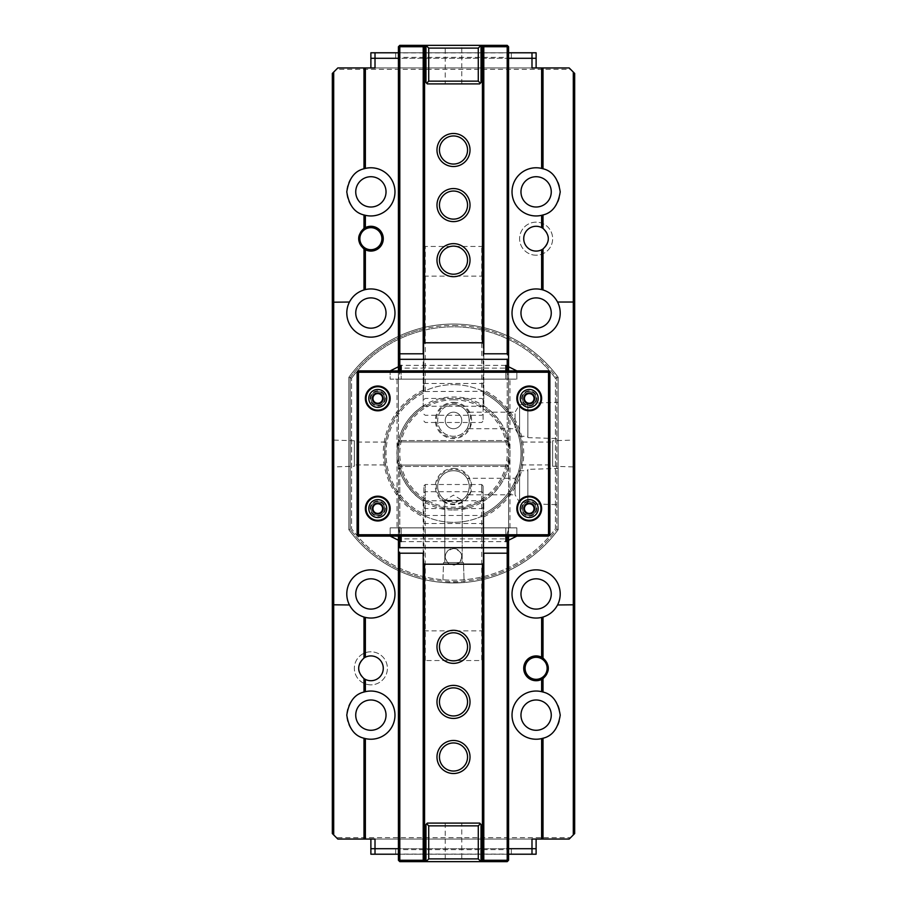 <?xml version="1.0" encoding="UTF-8"?>
<svg xmlns="http://www.w3.org/2000/svg" width="907" height="907" viewBox="0 0 907 907"><rect width="100%" height="100%" fill="white"/><g stroke="black" fill="none" stroke-linecap="round" stroke-linejoin="round"><path stroke-width="0.68" stroke-dasharray="4.54 3.4" d="M461.765 823.091L445.235 823.091L461.765 823.091L461.765 861.65L445.235 861.65L461.765 861.65M445.235 823.091L445.235 861.65M453.5 663.357A16.519 16.519 0 0 0 470.019 646.838A16.519 16.519 0 0 0 453.5 630.308A16.519 16.519 0 0 0 436.981 646.838A16.519 16.519 0 0 0 453.5 663.357M453.5 660.874A14.047 14.047 0 0 0 467.547 646.838A14.047 14.047 0 0 0 453.5 632.791A14.047 14.047 0 0 0 439.453 646.838A14.047 14.047 0 0 0 453.5 660.874M453.5 718.435A16.519 16.519 0 0 0 470.019 701.916A16.519 16.519 0 0 0 453.5 685.386A16.519 16.519 0 0 0 436.981 701.916A16.519 16.519 0 0 0 453.5 718.435M453.5 715.963A14.047 14.047 0 0 0 467.547 701.916A14.047 14.047 0 0 0 453.5 687.869A14.047 14.047 0 0 0 439.453 701.916A14.047 14.047 0 0 0 453.5 715.963M453.5 773.524A16.519 16.519 0 0 0 470.019 756.994A16.519 16.519 0 0 0 453.5 740.475A16.519 16.519 0 0 0 436.981 756.994A16.519 16.519 0 0 0 453.5 773.524M453.5 771.041A14.047 14.047 0 0 0 467.547 756.994A14.047 14.047 0 0 0 453.5 742.946A14.047 14.047 0 0 0 439.453 756.994A14.047 14.047 0 0 0 453.5 771.041M507.206 861.65L399.794 861.65L399.794 854.077L507.206 854.077L507.206 861.65L508.578 860.278L508.578 536.116M479.667 861.65L481.039 860.278L481.039 824.474L479.667 823.091L427.333 823.091L425.961 824.474L425.961 860.278L427.333 861.65M398.422 536.116L398.422 860.278L399.794 861.65M507.206 536.116L507.206 849.621L399.794 849.621L399.794 466.447L507.206 466.447L399.794 466.447L399.794 536.116M399.794 465.064L507.206 465.064L399.794 465.064L399.794 466.447L399.794 465.064L398.422 466.447L399.794 466.447L398.422 466.447L399.794 465.064M423.206 553.202L423.206 860.278L424.578 861.65M483.794 553.202L483.794 860.278L482.422 861.65M507.206 466.447L508.578 466.447L507.206 465.064L507.206 466.447L507.206 465.064L508.578 466.447L507.206 466.447M508.578 852.591L507.206 854.077L507.206 849.621L508.578 852.591M398.422 852.591L399.794 849.621L399.794 854.077L398.422 852.591M423.206 390.146A70.224 70.224 0 0 0 423.206 516.854L423.206 579.346A129.44 129.44 0 0 0 453.5 582.94L464.123 582.509L453.5 582.94A129.44 129.44 0 0 0 483.794 579.346L483.794 499.496A55.078 55.078 0 0 0 483.794 407.504L483.794 327.654A129.44 129.44 0 0 0 423.206 327.654L423.206 393.207A67.469 67.469 0 0 0 423.206 513.793A67.469 67.469 0 0 1 423.206 393.207L423.206 407.504A55.078 55.078 0 0 0 423.206 499.496L423.206 501.14A56.461 56.461 0 0 1 423.206 405.86M423.206 501.14L423.206 516.854M483.794 516.854A70.224 70.224 0 0 0 483.794 390.146L483.794 327.654A129.44 129.44 0 0 1 558.156 377.323A129.44 129.44 0 0 0 348.844 377.323A129.44 129.44 0 0 1 423.206 327.654L423.206 407.504A55.078 55.078 0 0 1 483.794 407.504L483.794 393.207A67.469 67.469 0 0 1 483.794 513.793L483.794 499.496A55.078 55.078 0 0 1 453.5 508.578A55.078 55.078 0 0 0 508.578 453.5A55.078 55.078 0 0 0 453.5 398.422A55.078 55.078 0 0 0 398.422 453.5A55.078 55.078 0 0 0 453.5 508.578A55.078 55.078 0 0 1 423.206 499.496L423.206 579.346A129.44 129.44 0 0 1 348.844 529.677A129.44 129.44 0 0 0 558.156 529.677A129.44 129.44 0 0 1 483.794 579.346L483.794 513.793A67.469 67.469 0 0 0 483.794 393.207L483.794 390.146M453.5 325.432A128.068 128.068 0 0 1 556.773 377.777L558.156 377.323L558.156 529.677L558.156 377.323A129.44 129.44 0 0 0 348.844 377.323L348.844 529.677L348.844 377.323L350.227 377.777A128.068 128.068 0 0 1 453.5 325.432M445.269 500.074A15.838 15.838 0 0 1 453.5 470.71A15.838 15.838 0 0 1 469.338 486.549A15.838 15.838 0 0 1 453.5 502.387A15.838 15.838 0 0 1 437.662 486.549A15.838 15.838 0 0 1 467.286 478.76C469.781 483.941 469.781 489.134 467.286 494.338A15.838 15.838 0 0 1 461.731 500.074L453.5 502.387L445.269 500.074L444.827 501.469C445.326 502.478 448.217 503.34 453.5 504.077C458.806 503.34 461.697 502.467 462.173 501.469L462.173 562.555L444.827 562.555L462.173 562.555L462.173 500.324L444.827 500.324L462.173 500.324L453.5 495.109L444.827 500.324L444.827 562.555L447.605 562.555L453.5 565.038A8.265 8.265 0 0 0 461.765 556.773A8.265 8.265 0 0 0 453.5 548.52A8.265 8.265 0 0 0 445.235 556.773A8.265 8.265 0 0 0 453.5 565.038L459.396 562.555C463.704 555.594 461.742 550.912 453.5 548.52C445.258 550.912 443.285 555.594 447.605 562.555L463.5 562.555L464.123 582.509L453.5 582.94L442.877 582.509L464.123 582.509L463.5 562.555L443.5 562.555L442.877 582.509L453.5 582.94A129.44 129.44 0 0 0 558.156 529.677A129.44 129.44 0 0 1 348.844 529.677L350.227 529.223L350.227 377.777L350.227 529.223A128.068 128.068 0 0 0 423.206 577.929M453.5 399.794A53.706 53.706 0 0 1 507.206 453.5A53.706 53.706 0 0 1 453.5 507.206A53.706 53.706 0 0 1 399.794 453.5A53.706 53.706 0 0 1 453.5 399.794M483.794 577.929A128.068 128.068 0 0 0 556.773 529.223L556.773 377.777A128.068 128.068 0 0 0 483.794 329.071M483.794 391.677A68.853 68.853 0 0 1 483.794 515.323L483.794 513.793L483.794 515.323A68.853 68.853 0 0 0 483.794 391.677L483.794 393.207L483.794 391.677M483.794 405.86A56.461 56.461 0 0 1 483.794 501.14M423.206 329.071A128.068 128.068 0 0 0 350.227 377.777L348.844 377.323A129.44 129.44 0 0 1 558.156 377.323L555.401 378.23L555.401 528.77A126.685 126.685 0 0 1 351.599 528.77L351.599 378.23L351.599 528.77A126.685 126.685 0 0 0 555.401 528.77L555.401 378.23A126.685 126.685 0 0 0 351.599 378.23A126.685 126.685 0 0 1 555.401 378.23L558.156 377.323L556.773 377.777L556.773 529.223A128.068 128.068 0 0 1 350.227 529.223L348.844 529.677A129.44 129.44 0 0 0 453.5 582.94L442.877 582.509L443.5 562.555L463.5 562.555L444.827 562.555L444.827 501.469M423.206 515.323A68.853 68.853 0 0 1 423.206 391.677A68.853 68.853 0 0 0 423.206 515.323M556.773 529.223L558.156 529.677L558.156 377.323L558.156 529.677L556.773 529.223M374.523 504.122A5.51 5.51 0 0 1 382.221 505.346A5.51 5.51 0 0 1 381.008 513.033A5.51 5.51 0 0 1 373.31 511.82A5.51 5.51 0 0 1 374.523 504.122M381.813 514.144A6.882 6.882 0 0 0 383.332 504.53A6.882 6.882 0 0 0 373.718 503.011A6.882 6.882 0 0 0 372.199 512.625A6.882 6.882 0 0 0 381.813 514.144A6.882 6.882 0 0 0 383.332 504.53A6.882 6.882 0 0 0 373.718 503.011A6.882 6.882 0 0 0 372.199 512.625A6.882 6.882 0 0 0 381.813 514.144M384.647 518.044A11.7 11.7 0 0 0 387.232 501.696A11.7 11.7 0 0 0 370.884 499.111A11.7 11.7 0 0 0 368.299 515.471A11.7 11.7 0 0 0 384.647 518.044M382.164 510.539L383.298 507.999L380.022 503.498L374.489 504.077L372.233 509.167L375.498 513.668L381.042 513.079L382.164 510.539M453.5 428.716A8.265 8.265 0 0 0 461.765 420.451A8.265 8.265 0 0 0 453.5 412.186A8.265 8.265 0 0 0 445.235 420.451A8.265 8.265 0 0 0 453.5 428.716A8.265 8.265 0 0 0 461.765 420.451A8.265 8.265 0 0 0 453.5 412.186A8.265 8.265 0 0 0 445.235 420.451A8.265 8.265 0 0 0 453.5 428.716M467.286 494.338L468.647 494.814C471.311 495.369 471.3 477.728 468.647 478.284L515.051 478.284L515.051 494.814L519.598 502.387L527.863 502.387L527.863 470.71L527.863 502.387M468.647 494.814L515.051 494.814L515.051 478.284L519.598 470.71L527.863 470.71M467.286 428.24A15.838 15.838 0 0 1 437.662 420.451A15.838 15.838 0 0 1 467.286 412.662C469.781 417.844 469.781 423.036 467.286 428.24L468.647 428.716C471.311 429.272 471.3 411.631 468.647 412.186L515.051 412.186L515.051 428.716L519.598 436.29L527.863 436.29L527.863 404.613L527.863 436.29M468.647 428.716L515.051 428.716L515.051 412.186L519.598 404.613L527.863 404.613M527.863 469.373L527.863 503.725L527.863 469.373L558.156 468.431L558.156 504.666L558.156 468.431M527.863 503.725L558.156 504.666M519.598 502.387L519.598 470.71L519.598 502.387M527.863 403.275L527.863 437.627L527.863 403.275L558.156 402.334L558.156 438.569L558.156 402.334M527.863 437.627L558.156 438.569M519.598 436.29L519.598 404.613L519.598 436.29M468.647 478.284L467.286 478.76M468.806 494.338A17.176 17.176 0 0 1 461.731 501.616L461.731 500.074M453.5 468.431A18.117 18.117 0 0 1 471.617 486.549A18.117 18.117 0 0 1 453.5 504.666A18.117 18.117 0 0 1 435.383 486.549A18.117 18.117 0 0 1 453.5 468.431M445.269 501.616A17.176 17.176 0 0 1 453.5 469.373A17.176 17.176 0 0 1 468.806 478.76M468.647 412.186L467.286 412.662M468.806 428.24A17.176 17.176 0 0 1 436.324 420.451A17.176 17.176 0 0 1 468.806 412.662M453.5 402.334A18.117 18.117 0 0 1 471.617 420.451A18.117 18.117 0 0 1 453.5 438.569A18.117 18.117 0 0 1 435.383 420.451A18.117 18.117 0 0 1 453.5 402.334M453.5 404.613A15.838 15.838 0 0 1 469.338 420.451A15.838 15.838 0 0 1 453.5 436.29A15.838 15.838 0 0 1 437.662 420.451A15.838 15.838 0 0 1 453.5 404.613M348.844 529.677L348.844 377.323L348.844 529.677L351.599 528.77L348.844 529.677M348.844 377.323L351.599 378.23L348.844 377.323M377.765 496.186A12.392 12.392 0 0 0 365.374 508.578A12.392 12.392 0 0 0 377.765 520.969A12.392 12.392 0 0 0 390.157 508.578A12.392 12.392 0 0 0 377.765 496.186M377.765 501.004A7.573 7.573 0 0 0 370.192 508.578A7.573 7.573 0 0 0 377.765 516.151A7.573 7.573 0 0 0 385.339 508.578A7.573 7.573 0 0 0 377.765 501.004A7.573 7.573 0 0 0 370.192 508.578A7.573 7.573 0 0 0 377.765 516.151A7.573 7.573 0 0 0 385.339 508.578A7.573 7.573 0 0 0 377.765 501.004M529.235 496.186A12.392 12.392 0 0 0 516.843 508.578A12.392 12.392 0 0 0 529.235 520.969A12.392 12.392 0 0 0 541.626 508.578A12.392 12.392 0 0 0 529.235 496.186M529.235 501.004A7.573 7.573 0 0 0 521.661 508.578A7.573 7.573 0 0 0 529.235 516.151A7.573 7.573 0 0 0 536.808 508.578A7.573 7.573 0 0 0 529.235 501.004A7.573 7.573 0 0 0 521.661 508.578A7.573 7.573 0 0 0 529.235 516.151A7.573 7.573 0 0 0 536.808 508.578A7.573 7.573 0 0 0 529.235 501.004M529.235 386.031A12.392 12.392 0 0 0 516.843 398.422A12.392 12.392 0 0 0 529.235 410.814A12.392 12.392 0 0 0 541.626 398.422A12.392 12.392 0 0 0 529.235 386.031M529.235 390.849A7.573 7.573 0 0 0 521.661 398.422A7.573 7.573 0 0 0 529.235 405.996A7.573 7.573 0 0 0 536.808 398.422A7.573 7.573 0 0 0 529.235 390.849A7.573 7.573 0 0 0 521.661 398.422A7.573 7.573 0 0 0 529.235 405.996A7.573 7.573 0 0 0 536.808 398.422A7.573 7.573 0 0 0 529.235 390.849M377.765 386.031A12.392 12.392 0 0 0 365.374 398.422A12.392 12.392 0 0 0 377.765 410.814A12.392 12.392 0 0 0 390.157 398.422A12.392 12.392 0 0 0 377.765 386.031M377.765 390.849A7.573 7.573 0 0 0 370.192 398.422A7.573 7.573 0 0 0 377.765 405.996A7.573 7.573 0 0 0 385.339 398.422A7.573 7.573 0 0 0 377.765 390.849A7.573 7.573 0 0 0 370.192 398.422A7.573 7.573 0 0 0 377.765 405.996A7.573 7.573 0 0 0 385.339 398.422A7.573 7.573 0 0 0 377.765 390.849M398.422 540.255L401.177 541.626L401.177 527.863L398.422 527.863L398.422 379.137L398.422 527.863L516.843 527.863L516.843 536.116L390.157 536.116L390.157 534.745L358.48 534.745L358.48 372.255L390.157 372.255L390.157 370.884L358.48 370.884L358.48 372.255L357.109 372.255L357.109 534.745L358.48 536.116L390.157 536.116L401.177 541.626L398.422 527.863L390.157 527.863L398.422 527.863L401.177 538.871L505.823 538.871L508.578 527.863L516.843 527.863L390.157 527.863L390.157 534.745M509.961 527.863L509.961 379.137L397.039 379.137L397.039 527.863M508.578 366.745L505.823 365.374L508.578 379.137L508.578 527.863L508.578 379.137L516.843 379.137L516.843 372.255L548.52 372.255L548.52 534.745L516.843 534.745M509.961 379.137L397.039 379.137M401.177 541.626L505.823 541.626L505.823 527.863L401.177 527.863L401.177 536.116L390.157 536.116L390.157 527.863L390.157 536.116L390.157 527.863L516.843 527.863L516.843 536.116L548.52 536.116L549.891 534.745L549.891 372.255L548.52 370.884L516.843 370.884L505.823 365.374L505.823 379.137L390.157 379.137L390.157 372.255M505.823 365.374L401.177 365.374L401.177 368.129L505.823 368.129L508.578 379.137L505.823 379.137L516.843 379.137L516.843 370.884L390.157 370.884L401.177 365.374L398.422 379.137L390.157 379.137L390.157 370.884L390.157 379.137L390.157 370.884L516.843 370.884L516.843 372.255M357.109 534.745L358.48 534.745L358.48 536.116M358.48 370.884L357.109 372.255M548.52 536.116L548.52 534.745L549.891 534.745M549.891 372.255L548.52 372.255L548.52 370.884M516.843 379.137L516.843 370.884L516.843 379.137M401.177 379.137L398.422 379.137L401.177 368.129L401.177 379.137L401.177 370.884L401.177 379.137L505.823 379.137L505.823 370.884L505.823 379.137M398.422 366.745L401.177 365.374M525.992 393.967A5.51 5.51 0 0 1 533.69 395.18A5.51 5.51 0 0 1 532.477 402.878A5.51 5.51 0 0 1 524.779 401.654A5.51 5.51 0 0 1 525.992 393.967M533.282 403.989A6.882 6.882 0 0 0 534.801 394.375A6.882 6.882 0 0 0 525.187 392.856A6.882 6.882 0 0 0 523.668 402.47A6.882 6.882 0 0 0 533.282 403.989A6.882 6.882 0 0 0 534.801 394.375A6.882 6.882 0 0 0 525.187 392.856A6.882 6.882 0 0 0 523.668 402.47A6.882 6.882 0 0 0 533.282 403.989M536.116 407.889A11.7 11.7 0 0 0 538.701 391.529A11.7 11.7 0 0 0 522.353 388.956A11.7 11.7 0 0 0 519.768 405.304A11.7 11.7 0 0 0 536.116 407.889M533.645 400.372L534.767 397.833L531.502 393.332L525.958 393.921L523.702 399.001L526.978 403.502L532.511 402.923L533.645 400.372M532.477 504.122A5.51 5.51 0 0 1 533.69 511.82A5.51 5.51 0 0 1 525.992 513.033A5.51 5.51 0 0 1 524.779 505.346A5.51 5.51 0 0 1 532.477 504.122M525.187 514.144A6.882 6.882 0 0 0 534.801 512.625A6.882 6.882 0 0 0 533.282 503.011A6.882 6.882 0 0 0 523.668 504.53A6.882 6.882 0 0 0 525.187 514.144A6.882 6.882 0 0 0 534.801 512.625A6.882 6.882 0 0 0 533.282 503.011A6.882 6.882 0 0 0 523.668 504.53A6.882 6.882 0 0 0 525.187 514.144M522.353 518.044A11.7 11.7 0 0 0 538.701 515.471A11.7 11.7 0 0 0 536.116 499.111A11.7 11.7 0 0 0 519.768 501.696A11.7 11.7 0 0 0 522.353 518.044M528.736 513.373L531.502 513.668L534.767 509.167L532.511 504.077L526.978 503.498L523.702 507.999L525.958 513.079L528.736 513.373M381.008 393.967A5.51 5.51 0 0 1 382.221 401.654A5.51 5.51 0 0 1 374.523 402.878A5.51 5.51 0 0 1 373.31 395.18A5.51 5.51 0 0 1 381.008 393.967M373.718 403.989A6.882 6.882 0 0 0 383.332 402.47A6.882 6.882 0 0 0 381.813 392.856A6.882 6.882 0 0 0 372.199 394.375A6.882 6.882 0 0 0 373.718 403.989A6.882 6.882 0 0 0 383.332 402.47A6.882 6.882 0 0 0 381.813 392.856A6.882 6.882 0 0 0 372.199 394.375A6.882 6.882 0 0 0 373.718 403.989M370.884 407.889A11.7 11.7 0 0 0 387.232 405.304A11.7 11.7 0 0 0 384.647 388.956A11.7 11.7 0 0 0 368.299 391.529A11.7 11.7 0 0 0 370.884 407.889M377.255 403.207L380.022 403.502L383.298 399.001L381.042 393.921L375.498 393.332L372.233 397.833L374.489 402.923L377.255 403.207M445.235 83.909L461.765 83.909L445.235 83.909L445.235 45.35L461.765 45.35L445.235 45.35M461.765 83.909L461.765 45.35M453.5 243.643A16.519 16.519 0 0 0 436.981 260.162A16.519 16.519 0 0 0 453.5 276.692A16.519 16.519 0 0 0 470.019 260.162A16.519 16.519 0 0 0 453.5 243.643M453.5 246.126A14.047 14.047 0 0 0 439.453 260.162A14.047 14.047 0 0 0 453.5 274.209A14.047 14.047 0 0 0 467.547 260.162A14.047 14.047 0 0 0 453.5 246.126M453.5 188.565A16.519 16.519 0 0 0 436.981 205.084A16.519 16.519 0 0 0 453.5 221.614A16.519 16.519 0 0 0 470.019 205.084A16.519 16.519 0 0 0 453.5 188.565M453.5 191.037A14.047 14.047 0 0 0 439.453 205.084A14.047 14.047 0 0 0 453.5 219.131A14.047 14.047 0 0 0 467.547 205.084A14.047 14.047 0 0 0 453.5 191.037M453.5 133.476A16.519 16.519 0 0 0 436.981 150.006A16.519 16.519 0 0 0 453.5 166.525A16.519 16.519 0 0 0 470.019 150.006A16.519 16.519 0 0 0 453.5 133.476M453.5 135.959A14.047 14.047 0 0 0 439.453 150.006A14.047 14.047 0 0 0 453.5 164.054A14.047 14.047 0 0 0 467.547 150.006A14.047 14.047 0 0 0 453.5 135.959M399.794 45.35L507.206 45.35L507.206 52.923L399.794 52.923L399.794 45.35L398.422 46.722L398.422 370.884M427.333 45.35L425.961 46.722L425.961 82.526L427.333 83.909L479.667 83.909L481.039 82.526L481.039 46.722L479.667 45.35M508.578 370.884L508.578 46.722L507.206 45.35M399.794 370.884L399.794 57.379L507.206 57.379L507.206 440.553L399.794 440.553L507.206 440.553L507.206 370.884M507.206 441.936L399.794 441.936L507.206 441.936L507.206 440.553L507.206 441.936L508.578 440.553L507.206 440.553L508.578 440.553L507.206 441.936M483.794 353.798L483.794 46.722L482.422 45.35M423.206 353.798L423.206 46.722L424.578 45.35M399.794 440.553L398.422 440.553L399.794 441.936L399.794 440.553L399.794 441.936L398.422 440.553L399.794 440.553M398.422 54.409L399.794 52.923L399.794 57.379L398.422 54.409M508.578 54.409L507.206 57.379L507.206 52.923L508.578 54.409M529.235 501.696A6.882 6.882 0 0 0 522.353 508.578A6.882 6.882 0 0 0 529.235 515.471A6.882 6.882 0 0 0 536.116 508.578A6.882 6.882 0 0 0 529.235 501.696A6.882 6.882 0 0 0 522.353 508.578A6.882 6.882 0 0 0 529.235 515.471A6.882 6.882 0 0 0 536.116 508.578A6.882 6.882 0 0 0 529.235 501.696M529.235 502.795A5.782 5.782 0 0 0 523.452 508.578A5.782 5.782 0 0 0 529.235 514.36A5.782 5.782 0 0 0 535.017 508.578A5.782 5.782 0 0 0 529.235 502.795A5.782 5.782 0 0 0 523.452 508.578A5.782 5.782 0 0 0 529.235 514.36A5.782 5.782 0 0 0 535.017 508.578A5.782 5.782 0 0 0 529.235 502.795M529.235 391.529A6.882 6.882 0 0 0 522.353 398.422A6.882 6.882 0 0 0 529.235 405.304A6.882 6.882 0 0 0 536.116 398.422A6.882 6.882 0 0 0 529.235 391.529A6.882 6.882 0 0 0 522.353 398.422A6.882 6.882 0 0 0 529.235 405.304A6.882 6.882 0 0 0 536.116 398.422A6.882 6.882 0 0 0 529.235 391.529M529.235 392.64A5.782 5.782 0 0 0 523.452 398.422A5.782 5.782 0 0 0 529.235 404.205A5.782 5.782 0 0 0 535.017 398.422A5.782 5.782 0 0 0 529.235 392.64A5.782 5.782 0 0 0 523.452 398.422A5.782 5.782 0 0 0 529.235 404.205A5.782 5.782 0 0 0 535.017 398.422A5.782 5.782 0 0 0 529.235 392.64M377.765 391.529A6.882 6.882 0 0 0 370.884 398.422A6.882 6.882 0 0 0 377.765 405.304A6.882 6.882 0 0 0 384.647 398.422A6.882 6.882 0 0 0 377.765 391.529A6.882 6.882 0 0 0 370.884 398.422A6.882 6.882 0 0 0 377.765 405.304A6.882 6.882 0 0 0 384.647 398.422A6.882 6.882 0 0 0 377.765 391.529M377.765 392.64A5.782 5.782 0 0 0 371.983 398.422A5.782 5.782 0 0 0 377.765 404.205A5.782 5.782 0 0 0 383.548 398.422A5.782 5.782 0 0 0 377.765 392.64A5.782 5.782 0 0 0 371.983 398.422A5.782 5.782 0 0 0 377.765 404.205A5.782 5.782 0 0 0 383.548 398.422A5.782 5.782 0 0 0 377.765 392.64M377.765 501.696A6.882 6.882 0 0 0 370.884 508.578A6.882 6.882 0 0 0 377.765 515.471A6.882 6.882 0 0 0 384.647 508.578A6.882 6.882 0 0 0 377.765 501.696A6.882 6.882 0 0 0 370.884 508.578A6.882 6.882 0 0 0 377.765 515.471A6.882 6.882 0 0 0 384.647 508.578A6.882 6.882 0 0 0 377.765 501.696M377.765 502.795A5.782 5.782 0 0 0 371.983 508.578A5.782 5.782 0 0 0 377.765 514.36A5.782 5.782 0 0 0 383.548 508.578A5.782 5.782 0 0 0 377.765 502.795A5.782 5.782 0 0 0 371.983 508.578A5.782 5.782 0 0 0 377.765 514.36A5.782 5.782 0 0 0 383.548 508.578A5.782 5.782 0 0 0 377.765 502.795M354.354 466.255L354.354 440.745L354.354 466.255L332.325 466.946L332.325 440.054L332.325 466.946M354.354 440.745L332.325 440.054M385.6 464.928C384.568 465.642 384.568 441.369 385.6 442.072C384.568 441.358 384.568 465.62 385.6 464.928L354.354 464.928L354.354 442.072L354.354 464.928M385.6 442.072L354.354 442.072M552.646 440.745L552.646 466.255L552.646 440.745L574.675 440.054L574.675 466.946L574.675 440.054M552.646 466.255L574.675 466.946M521.4 442.072C522.432 441.358 522.432 465.631 521.4 464.928C522.432 465.642 522.432 441.38 521.4 442.072L552.646 442.072L552.646 464.928L552.646 442.072M521.4 464.928L552.646 464.928M536.116 699.989A15.147 15.147 0 0 0 520.969 715.135A15.147 15.147 0 0 0 536.116 730.282A15.147 15.147 0 0 0 551.263 715.135A15.147 15.147 0 0 0 536.116 699.989M536.116 167.772A24.104 24.104 0 0 0 512.024 191.865A24.104 24.104 0 0 0 536.116 215.968A24.104 24.104 0 0 0 560.22 191.865A24.104 24.104 0 0 0 536.116 167.772M536.116 176.718A15.147 15.147 0 0 0 520.969 191.865A15.147 15.147 0 0 0 536.116 207.011A15.147 15.147 0 0 0 551.263 191.865A15.147 15.147 0 0 0 536.116 176.718M370.884 167.772A24.104 24.104 0 0 0 346.78 191.865A24.104 24.104 0 0 0 370.884 215.968A24.104 24.104 0 0 0 394.976 191.865A24.104 24.104 0 0 0 370.884 167.772M370.884 176.718A15.147 15.147 0 0 0 355.737 191.865A15.147 15.147 0 0 0 370.884 207.011A15.147 15.147 0 0 0 386.031 191.865A15.147 15.147 0 0 0 370.884 176.718M370.884 699.989A15.147 15.147 0 0 0 355.737 715.135A15.147 15.147 0 0 0 370.884 730.282A15.147 15.147 0 0 0 386.031 715.135A15.147 15.147 0 0 0 370.884 699.989M536.116 288.948A24.104 24.104 0 0 0 512.024 313.04A24.104 24.104 0 0 0 536.116 337.143A24.104 24.104 0 0 0 560.22 313.04A24.104 24.104 0 0 0 536.116 288.948M536.116 297.893A15.147 15.147 0 0 0 520.969 313.04A15.147 15.147 0 0 0 536.116 328.187A15.147 15.147 0 0 0 551.263 313.04A15.147 15.147 0 0 0 536.116 297.893M536.116 569.857A24.104 24.104 0 0 0 512.024 593.96A24.104 24.104 0 0 0 536.116 618.052A24.104 24.104 0 0 0 560.22 593.96A24.104 24.104 0 0 0 536.116 569.857M536.116 578.813A15.147 15.147 0 0 0 520.969 593.96A15.147 15.147 0 0 0 536.116 609.107A15.147 15.147 0 0 0 551.263 593.96A15.147 15.147 0 0 0 536.116 578.813M370.884 578.813A15.147 15.147 0 0 0 355.737 593.96A15.147 15.147 0 0 0 370.884 609.107A15.147 15.147 0 0 0 386.031 593.96A15.147 15.147 0 0 0 370.884 578.813M370.884 297.893A15.147 15.147 0 0 0 355.737 313.04A15.147 15.147 0 0 0 370.884 328.187A15.147 15.147 0 0 0 386.031 313.04A15.147 15.147 0 0 0 370.884 297.893M536.116 657.303A11.02 11.02 0 0 0 525.108 668.312A11.02 11.02 0 0 0 536.116 679.332A11.02 11.02 0 0 0 547.136 668.312A11.02 11.02 0 0 0 536.116 657.303M370.884 227.668A11.02 11.02 0 0 0 359.864 238.688A11.02 11.02 0 0 0 370.884 249.697A11.02 11.02 0 0 0 381.892 238.688A11.02 11.02 0 0 0 370.884 227.668M536.116 655.92A12.392 12.392 0 0 0 523.724 668.312A12.392 12.392 0 0 0 536.116 680.703A12.392 12.392 0 0 0 548.52 668.312A12.392 12.392 0 0 0 536.116 655.92M370.884 226.297A12.392 12.392 0 0 0 358.48 238.688A12.392 12.392 0 0 0 370.884 251.08A12.392 12.392 0 0 0 383.276 238.688A12.392 12.392 0 0 0 370.884 226.297M536.116 255.207A16.519 16.519 0 0 1 519.598 238.688A16.519 16.519 0 0 1 536.116 222.158A16.519 16.519 0 0 1 552.646 238.688A16.519 16.519 0 0 1 536.116 255.207A16.519 16.519 0 0 1 519.598 238.688A16.519 16.519 0 0 1 536.116 222.158A16.519 16.519 0 0 1 552.646 238.688A16.519 16.519 0 0 1 536.116 255.207M536.116 251.08A12.392 12.392 0 0 1 523.724 238.688A12.392 12.392 0 0 1 536.116 226.297A12.392 12.392 0 0 1 548.52 238.688A12.392 12.392 0 0 1 536.116 251.08M370.884 684.842A16.519 16.519 0 0 1 354.354 668.312A16.519 16.519 0 0 1 370.884 651.793A16.519 16.519 0 0 1 387.402 668.312A16.519 16.519 0 0 1 370.884 684.842A16.519 16.519 0 0 1 354.354 668.312A16.519 16.519 0 0 1 370.884 651.793A16.519 16.519 0 0 1 387.402 668.312A16.519 16.519 0 0 1 370.884 684.842M536.116 691.032A24.104 24.104 0 0 0 512.024 715.135A24.104 24.104 0 0 0 536.116 739.228A24.104 24.104 0 0 0 560.22 715.135A24.104 24.104 0 0 0 536.116 691.032M370.884 691.032A24.104 24.104 0 0 0 346.78 715.135A24.104 24.104 0 0 0 370.884 739.228A24.104 24.104 0 0 0 394.976 715.135A24.104 24.104 0 0 0 370.884 691.032M370.884 569.857A24.104 24.104 0 0 0 346.78 593.96A24.104 24.104 0 0 0 370.884 618.052A24.104 24.104 0 0 0 394.976 593.96A24.104 24.104 0 0 0 370.884 569.857M370.884 680.703A12.392 12.392 0 0 1 358.48 668.312A12.392 12.392 0 0 1 370.884 655.92A12.392 12.392 0 0 1 383.276 668.312A12.392 12.392 0 0 1 370.884 680.703M370.884 288.948A24.104 24.104 0 0 0 346.78 313.04A24.104 24.104 0 0 0 370.884 337.143A24.104 24.104 0 0 0 394.976 313.04A24.104 24.104 0 0 0 370.884 288.948M482.048 390.849C472.978 386.745 463.454 384.681 453.5 384.647A68.853 68.853 0 0 1 508.578 494.814A68.853 68.853 0 0 1 398.422 494.814A68.853 68.853 0 0 1 453.5 384.647C443.546 384.681 434.022 386.745 424.952 390.849L425.27 391.529L483.102 391.336A68.853 68.853 0 0 1 483.102 515.664L482.048 516.151C472.978 520.255 463.454 522.319 453.5 522.353C443.546 522.319 434.022 520.255 424.952 516.151L423.898 515.664A68.853 68.853 0 0 1 423.898 391.336L424.952 390.849M333.697 834.939L333.697 72.061L336.452 69.306L570.548 69.306L573.303 72.061L573.303 834.939L570.548 837.694L336.452 837.694L332.325 833.556L332.325 73.444L333.697 72.061M423.898 391.336L423.898 248.325L423.898 391.336M423.898 658.675L423.898 485.982L423.898 658.675L425.27 660.545L481.73 660.545L483.102 658.675L483.102 485.982L483.102 658.675M483.102 248.325L483.102 421.018L483.102 248.325L481.73 246.455L481.73 391.529M425.27 391.529L425.27 246.455L481.73 246.455M425.27 246.455L423.898 248.325M370.884 848.703L536.116 848.703M398.422 848.703L398.422 494.814L398.422 848.703L508.578 848.703L508.578 494.814L508.578 848.703M370.884 58.297L511.333 58.297L508.578 58.297L508.578 412.186L508.578 58.297L536.116 58.297M398.422 58.297L398.422 412.186L398.422 52.787L398.422 58.297L508.578 58.297L508.578 52.787L508.578 58.297M370.884 67.934L375.01 67.934L370.884 67.934L370.884 52.787L375.01 52.787L375.01 67.934L536.116 67.934L531.99 67.934L531.99 52.787L375.01 52.787M570.548 69.306L569.165 67.934L337.835 67.934L336.452 69.306M536.116 839.066L536.116 854.213L531.99 854.213L531.99 839.066L536.116 839.066L370.884 839.066L375.01 839.066L375.01 854.213L370.884 854.213L370.884 839.066M336.452 837.694L337.835 839.066L569.165 839.066L570.548 837.694M573.303 834.939L574.675 833.556L574.675 73.444L573.303 72.061M543.01 658.006L543.01 617.055M543.01 692.041L543.01 678.617M543.01 839.066L543.01 738.23M543.01 168.77L543.01 67.934M543.01 228.383L543.01 214.959M543.01 289.945L543.01 248.994M363.99 839.066L363.99 738.23M363.99 692.041L363.99 678.617M363.99 658.006L363.99 617.055M363.99 289.945L363.99 248.994M363.99 228.383L363.99 214.959M363.99 168.77L363.99 67.934M531.99 52.787L536.116 52.787L536.116 67.934M398.422 52.787L395.667 52.787L395.667 58.297L395.667 52.787L511.333 52.787L511.333 58.297L511.333 52.787L508.578 52.787M425.27 660.545L425.27 491.719L481.73 491.719L481.73 660.545M423.898 492.773L425.27 491.719L425.27 484.508L425.27 515.471L481.73 515.471L481.73 484.508L481.73 491.719L483.102 492.773M425.27 515.471L424.952 516.151M482.048 516.151L481.73 515.471M423.898 485.982L425.27 484.508L481.73 484.508L483.102 485.982M423.898 523.52L483.102 523.52M531.99 854.213L375.01 854.213M398.422 854.213L511.333 854.213L511.333 848.703L511.333 854.213L508.578 854.213M395.667 854.213L395.667 848.703L395.667 854.213M423.898 421.018L425.27 422.492L481.73 422.492L483.102 421.018M423.898 414.227L425.27 415.281L481.73 415.281L483.102 414.227M423.898 383.48L483.102 383.48M401.177 527.863L401.177 536.116L516.843 536.116L505.823 541.626L508.578 527.863L505.823 527.863L505.823 536.116L505.823 527.863M516.843 527.863L516.843 536.116L516.843 527.863M508.578 540.255L505.823 541.626M423.898 630.853L483.102 630.853M423.898 507.569L425.27 508.544L481.73 508.544L483.102 507.569M423.898 500.766L483.102 500.766M423.898 276.147L483.102 276.147M423.898 406.234L483.102 406.234M423.898 399.431L425.27 398.456L481.73 398.456L483.102 399.431M453.5 509.961C483.023 510.686 509.734 484.803 509.927 455.269C511.729 424.499 484.315 396.212 453.5 397.039C425.258 396.416 399.329 420.009 397.289 448.183C393.321 480.086 421.37 510.902 453.5 509.961"/><path stroke-width="1.36" d="M453.5 663.357A16.519 16.519 0 0 0 470.019 646.838A16.519 16.519 0 0 0 453.5 630.308A16.519 16.519 0 0 0 436.981 646.838A16.519 16.519 0 0 0 453.5 663.357M453.5 660.874A14.047 14.047 0 0 0 467.547 646.838A14.047 14.047 0 0 0 453.5 632.791A14.047 14.047 0 0 0 439.453 646.838A14.047 14.047 0 0 0 453.5 660.874M453.5 718.435A16.519 16.519 0 0 0 470.019 701.916A16.519 16.519 0 0 0 453.5 685.386A16.519 16.519 0 0 0 436.981 701.916A16.519 16.519 0 0 0 453.5 718.435M453.5 715.963A14.047 14.047 0 0 0 467.547 701.916A14.047 14.047 0 0 0 453.5 687.869A14.047 14.047 0 0 0 439.453 701.916A14.047 14.047 0 0 0 453.5 715.963M453.5 773.524A16.519 16.519 0 0 0 470.019 756.994A16.519 16.519 0 0 0 453.5 740.475A16.519 16.519 0 0 0 436.981 756.994A16.519 16.519 0 0 0 453.5 773.524M453.5 771.041A14.047 14.047 0 0 0 467.547 756.994A14.047 14.047 0 0 0 453.5 742.946A14.047 14.047 0 0 0 439.453 756.994A14.047 14.047 0 0 0 453.5 771.041M478.284 825.846L428.716 825.846L428.716 858.895L478.284 858.895L478.284 825.846L480.347 823.783L481.039 824.474L481.039 860.278L482.422 860.278L482.422 564.211L483.794 562.839L483.794 860.278L507.206 860.278L507.206 861.65L399.794 861.65L399.794 860.278L423.206 860.278L423.206 553.202L399.794 553.202L399.794 860.278L398.422 860.278L398.422 551.819L399.794 553.202M428.716 825.846L426.653 823.783L427.333 823.091L479.667 823.091L480.347 823.783M482.422 564.211L424.578 564.211L424.578 860.278L425.961 860.278L425.961 824.474L426.653 823.783M508.578 536.116L508.578 860.278L507.206 860.278L507.206 553.202L483.794 553.202L483.794 562.839M508.578 553.769L507.206 553.202L507.206 547.692L399.794 547.692L398.422 546.309L398.422 551.819M423.206 562.839L424.578 564.211M398.422 546.309L398.422 536.116M508.578 548.259L507.206 547.692L507.206 536.116M399.794 536.116L399.794 547.692M425.961 860.278L427.333 861.65M428.716 858.895L426.653 860.958M479.667 861.65L480.347 860.958L478.284 858.895M480.347 860.958L481.039 860.278M482.422 860.278L482.422 861.65L483.794 860.278L482.422 860.278M424.578 860.278L423.206 860.278L424.578 861.65L424.578 860.278M508.578 860.278L507.206 861.65M399.794 861.65L398.422 860.278M378.264 513.373A4.818 4.818 0 0 0 381.666 505.743A4.818 4.818 0 0 0 373.355 506.628A4.818 4.818 0 0 0 378.264 513.373M383.026 515.822A8.945 8.945 0 0 0 384.999 503.317A8.945 8.945 0 0 0 372.494 501.344A8.945 8.945 0 0 0 370.521 513.85A8.945 8.945 0 0 0 383.026 515.822M370.884 499.111A11.7 11.7 0 0 1 387.232 501.696A11.7 11.7 0 0 1 384.647 518.044A11.7 11.7 0 0 1 368.299 515.471A11.7 11.7 0 0 1 370.884 499.111M374.489 504.077L372.233 509.167L375.498 513.668L381.042 513.079L383.298 507.999L380.022 503.498L374.489 504.077M377.765 496.186A12.392 12.392 0 0 0 365.374 508.578A12.392 12.392 0 0 0 377.765 520.969A12.392 12.392 0 0 0 390.157 508.578A12.392 12.392 0 0 0 377.765 496.186M529.235 496.186A12.392 12.392 0 0 0 516.843 508.578A12.392 12.392 0 0 0 529.235 520.969A12.392 12.392 0 0 0 541.626 508.578A12.392 12.392 0 0 0 529.235 496.186M529.235 386.031A12.392 12.392 0 0 0 516.843 398.422A12.392 12.392 0 0 0 529.235 410.814A12.392 12.392 0 0 0 541.626 398.422A12.392 12.392 0 0 0 529.235 386.031M377.765 386.031A12.392 12.392 0 0 0 365.374 398.422A12.392 12.392 0 0 0 377.765 410.814A12.392 12.392 0 0 0 390.157 398.422A12.392 12.392 0 0 0 377.765 386.031M358.48 370.884L548.52 370.884L548.52 372.255L358.48 372.255L358.48 534.745L548.52 534.745L548.52 372.255L549.891 372.255L549.891 534.745L548.52 536.116L358.48 536.116L357.109 534.745L357.109 372.255L358.48 372.255L358.48 370.884L357.109 372.255M357.109 534.745L358.48 534.745L358.48 536.116M549.891 534.745L548.52 534.745L548.52 536.116M548.52 370.884L549.891 372.255M516.843 370.884L508.578 366.745M390.157 370.884L398.422 366.745M529.745 403.207A4.818 4.818 0 0 0 533.135 395.588A4.818 4.818 0 0 0 524.836 396.461A4.818 4.818 0 0 0 529.745 403.207M534.506 405.656A8.945 8.945 0 0 0 536.479 393.15A8.945 8.945 0 0 0 523.974 391.178A8.945 8.945 0 0 0 522.001 403.683A8.945 8.945 0 0 0 534.506 405.656M522.353 388.956A11.7 11.7 0 0 1 538.701 391.529A11.7 11.7 0 0 1 536.116 407.889A11.7 11.7 0 0 1 519.768 405.304A11.7 11.7 0 0 1 522.353 388.956M525.958 393.921L523.702 399.001L526.978 403.502L532.511 402.923L534.767 397.833L531.502 393.332L525.958 393.921M524.836 510.539A4.818 4.818 0 0 0 533.135 511.412A4.818 4.818 0 0 0 529.745 503.793A4.818 4.818 0 0 0 524.836 510.539M523.974 515.822A8.945 8.945 0 0 0 536.479 513.85A8.945 8.945 0 0 0 534.506 501.344A8.945 8.945 0 0 0 522.001 503.317A8.945 8.945 0 0 0 523.974 515.822M536.116 499.111A11.7 11.7 0 0 1 538.701 515.471A11.7 11.7 0 0 1 522.353 518.044A11.7 11.7 0 0 1 519.768 501.696A11.7 11.7 0 0 1 536.116 499.111M532.511 504.077L526.978 503.498L523.702 507.999L525.958 513.079L531.502 513.668L534.767 509.167L532.511 504.077M373.355 400.372A4.818 4.818 0 0 0 381.666 401.257A4.818 4.818 0 0 0 378.264 393.627A4.818 4.818 0 0 0 373.355 400.372M372.494 405.656A8.945 8.945 0 0 0 384.999 403.683A8.945 8.945 0 0 0 383.026 391.178A8.945 8.945 0 0 0 370.521 393.15A8.945 8.945 0 0 0 372.494 405.656M384.647 388.956A11.7 11.7 0 0 1 387.232 405.304A11.7 11.7 0 0 1 370.884 407.889A11.7 11.7 0 0 1 368.299 391.529A11.7 11.7 0 0 1 384.647 388.956M381.042 393.921L375.498 393.332L372.233 397.833L374.489 402.923L380.022 403.502L383.298 399.001L381.042 393.921M453.5 243.643A16.519 16.519 0 0 0 436.981 260.162A16.519 16.519 0 0 0 453.5 276.692A16.519 16.519 0 0 0 470.019 260.162A16.519 16.519 0 0 0 453.5 243.643M453.5 246.126A14.047 14.047 0 0 0 439.453 260.162A14.047 14.047 0 0 0 453.5 274.209A14.047 14.047 0 0 0 467.547 260.162A14.047 14.047 0 0 0 453.5 246.126M453.5 188.565A16.519 16.519 0 0 0 436.981 205.084A16.519 16.519 0 0 0 453.5 221.614A16.519 16.519 0 0 0 470.019 205.084A16.519 16.519 0 0 0 453.5 188.565M453.5 191.037A14.047 14.047 0 0 0 439.453 205.084A14.047 14.047 0 0 0 453.5 219.131A14.047 14.047 0 0 0 467.547 205.084A14.047 14.047 0 0 0 453.5 191.037M453.5 133.476A16.519 16.519 0 0 0 436.981 150.006A16.519 16.519 0 0 0 453.5 166.525A16.519 16.519 0 0 0 470.019 150.006A16.519 16.519 0 0 0 453.5 133.476M453.5 135.959A14.047 14.047 0 0 0 439.453 150.006A14.047 14.047 0 0 0 453.5 164.054A14.047 14.047 0 0 0 467.547 150.006A14.047 14.047 0 0 0 453.5 135.959M428.716 81.154L478.284 81.154L478.284 48.105L428.716 48.105L428.716 81.154L426.653 83.217L425.961 82.526L425.961 46.722L424.578 46.722L424.578 342.789L423.206 344.161L423.206 46.722L399.794 46.722L399.794 45.35L507.206 45.35L507.206 46.722L483.794 46.722L483.794 353.798L507.206 353.798L507.206 46.722L508.578 46.722L508.578 355.181L507.206 353.798M478.284 81.154L480.347 83.217L479.667 83.909L427.333 83.909L426.653 83.217M424.578 342.789L482.422 342.789L482.422 46.722L481.039 46.722L481.039 82.526L480.347 83.217M398.422 370.884L398.422 46.722L399.794 46.722L399.794 353.798L423.206 353.798L423.206 344.161M398.422 353.231L399.794 353.798L399.794 359.308L507.206 359.308L508.578 360.691L508.578 355.181M483.794 344.161L482.422 342.789M508.578 360.691L508.578 370.884M398.422 358.741L399.794 359.308L399.794 370.884M507.206 370.884L507.206 359.308M481.039 46.722L479.667 45.35M478.284 48.105L480.347 46.042M427.333 45.35L426.653 46.042L428.716 48.105M426.653 46.042L425.961 46.722M424.578 46.722L424.578 45.35L423.206 46.722L424.578 46.722M482.422 46.722L483.794 46.722L482.422 45.35L482.422 46.722M398.422 46.722L399.794 45.35M507.206 45.35L508.578 46.722M536.116 699.989A15.147 15.147 0 0 0 520.969 715.135A15.147 15.147 0 0 0 536.116 730.282A15.147 15.147 0 0 0 551.263 715.135A15.147 15.147 0 0 0 536.116 699.989M536.116 167.772A24.104 24.104 0 0 0 512.024 191.865A24.104 24.104 0 0 0 541.626 215.322L543.01 214.959C552.397 212.782 558.134 205.084 560.22 191.865C558.134 178.645 552.397 170.947 543.01 168.77L541.626 168.407A24.104 24.104 0 0 0 536.116 167.772M536.116 176.718A15.147 15.147 0 0 0 520.969 191.865A15.147 15.147 0 0 0 536.116 207.011A15.147 15.147 0 0 0 551.263 191.865A15.147 15.147 0 0 0 536.116 176.718M363.99 248.994L365.374 249.788L365.374 289.582A24.104 24.104 0 0 1 394.976 313.04A24.104 24.104 0 0 1 370.884 337.143A24.104 24.104 0 0 1 349.444 302.031C352.664 296.033 357.505 292.009 363.99 289.945L363.99 248.994C356.927 242.124 356.927 235.253 363.99 228.383L363.99 214.959L365.374 215.322A24.104 24.104 0 0 0 394.976 191.865A24.104 24.104 0 0 0 365.374 168.407L363.99 168.77L363.99 67.934L337.835 67.934L333.697 72.061L333.697 834.939L337.835 839.066L363.99 839.066L363.99 738.23L365.374 738.593A24.104 24.104 0 0 0 394.976 715.135A24.104 24.104 0 0 0 365.374 691.678L363.99 692.041L363.99 678.617L365.374 679.422L365.374 691.678M363.99 214.959C354.603 212.782 348.866 205.084 346.78 191.865C348.866 178.645 354.603 170.947 363.99 168.77M370.884 176.718A15.147 15.147 0 0 0 355.737 191.865A15.147 15.147 0 0 0 370.884 207.011A15.147 15.147 0 0 0 386.031 191.865A15.147 15.147 0 0 0 370.884 176.718M370.884 699.989A15.147 15.147 0 0 0 355.737 715.135A15.147 15.147 0 0 0 370.884 730.282A15.147 15.147 0 0 0 386.031 715.135A15.147 15.147 0 0 0 370.884 699.989M557.556 302.031C554.336 296.033 549.495 292.009 543.01 289.945L541.626 289.582A24.104 24.104 0 0 0 512.024 313.04A24.104 24.104 0 0 0 536.116 337.143A24.104 24.104 0 0 0 557.556 302.031L573.303 302.031L573.303 72.061L569.165 67.934L543.01 67.934L543.01 168.77M536.116 297.893A15.147 15.147 0 0 0 520.969 313.04A15.147 15.147 0 0 0 536.116 328.187A15.147 15.147 0 0 0 551.263 313.04A15.147 15.147 0 0 0 536.116 297.893M536.116 569.857A24.104 24.104 0 0 0 512.024 593.96A24.104 24.104 0 0 0 541.626 617.418L543.01 617.055C549.495 614.991 554.336 610.967 557.556 604.969A24.104 24.104 0 0 0 536.116 569.857M536.116 578.813A15.147 15.147 0 0 0 520.969 593.96A15.147 15.147 0 0 0 536.116 609.107A15.147 15.147 0 0 0 551.263 593.96A15.147 15.147 0 0 0 536.116 578.813M370.884 578.813A15.147 15.147 0 0 0 355.737 593.96A15.147 15.147 0 0 0 370.884 609.107A15.147 15.147 0 0 0 386.031 593.96A15.147 15.147 0 0 0 370.884 578.813M370.884 297.893A15.147 15.147 0 0 0 355.737 313.04A15.147 15.147 0 0 0 370.884 328.187A15.147 15.147 0 0 0 386.031 313.04A15.147 15.147 0 0 0 370.884 297.893M536.116 679.332A11.02 11.02 0 0 1 525.108 668.312A11.02 11.02 0 0 1 536.116 657.303A11.02 11.02 0 0 1 547.136 668.312A11.02 11.02 0 0 1 536.116 679.332M370.884 249.697A11.02 11.02 0 0 1 359.864 238.688A11.02 11.02 0 0 1 370.884 227.668A11.02 11.02 0 0 1 381.892 238.688A11.02 11.02 0 0 1 370.884 249.697M365.374 249.788A12.392 12.392 0 0 0 383.276 238.688A12.392 12.392 0 0 0 365.374 227.578L363.99 228.383M541.626 289.582L541.626 249.788A12.392 12.392 0 0 1 523.724 238.688A12.392 12.392 0 0 1 541.626 227.578L541.626 215.322M536.116 691.032A24.104 24.104 0 0 0 512.024 715.135A24.104 24.104 0 0 0 541.626 738.593L543.01 738.23C552.397 736.053 558.134 728.355 560.22 715.135C558.134 701.916 552.397 694.218 543.01 692.041L541.626 691.678A24.104 24.104 0 0 0 536.116 691.032M536.116 655.92A12.392 12.392 0 0 0 523.724 668.312A12.392 12.392 0 0 0 541.626 679.422L543.01 678.617C550.073 671.747 550.073 664.876 543.01 658.006L541.626 657.212A12.392 12.392 0 0 0 536.116 655.92M363.99 738.23C354.603 736.053 348.866 728.355 346.78 715.135C348.866 701.916 354.603 694.218 363.99 692.041M363.99 678.617C356.927 671.747 356.927 664.876 363.99 658.006L363.99 617.055L365.374 617.418A24.104 24.104 0 0 0 394.976 593.96A24.104 24.104 0 0 0 370.884 569.857A24.104 24.104 0 0 0 349.444 604.969L332.325 604.788L332.325 73.444L333.697 72.061M363.99 617.055C357.505 614.991 352.664 610.967 349.444 604.969M365.374 617.418L365.374 657.212L363.99 658.006M365.374 657.212A12.392 12.392 0 0 1 383.276 668.312A12.392 12.392 0 0 1 365.374 679.422M365.374 289.582L363.99 289.945M508.578 848.703L536.116 848.703L536.116 839.066M365.374 738.593L365.374 839.066L375.01 839.066L375.01 854.213L370.884 854.213L370.884 848.703L398.422 848.703M363.99 67.934L375.01 67.934L375.01 52.787L370.884 52.787L370.884 58.297L398.422 58.297M541.626 168.407L541.626 67.934L531.99 67.934L531.99 58.297L536.116 58.297L536.116 67.934M541.626 67.934L543.01 67.934M365.374 67.934L365.374 168.407M365.374 215.322L365.374 227.578M349.444 302.031L332.325 302.212M333.697 834.939L332.325 833.556L332.325 604.788M508.578 854.213L531.99 854.213L531.99 839.066L541.626 839.066L541.626 738.593M365.374 839.066L363.99 839.066M543.01 738.23L543.01 839.066L569.165 839.066L573.303 834.939L573.303 302.031L574.675 302.212L574.675 833.556L573.303 834.939M543.01 839.066L541.626 839.066M573.303 72.061L574.675 73.444L574.675 302.212M508.578 58.297L531.99 58.297L531.99 52.787L536.116 52.787L536.116 58.297M541.626 691.678L541.626 679.422M541.626 657.212L541.626 617.418M557.556 604.969L574.675 604.788M541.626 249.788L543.01 248.994C550.073 242.124 550.073 235.253 543.01 228.383L541.626 227.578M543.01 617.055L543.01 658.006M543.01 678.617L543.01 692.041M543.01 214.959L543.01 228.383M543.01 248.994L543.01 289.945M370.884 58.297L370.884 67.934M508.578 52.787L531.99 52.787M375.01 52.787L398.422 52.787M370.884 848.703L370.884 839.066M531.99 854.213L536.116 854.213L536.116 848.703M375.01 854.213L398.422 854.213M390.157 536.116L398.422 540.255M516.843 536.116L508.578 540.255M505.823 370.884L505.823 365.374M401.177 370.884L401.177 365.374M401.177 536.116L401.177 541.626M505.823 536.116L505.823 541.626"/></g></svg>
